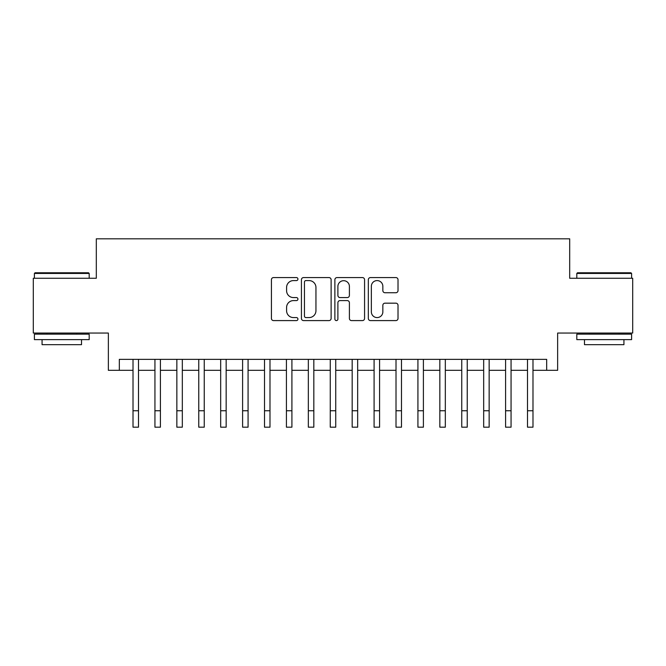 <?xml version="1.0" encoding="UTF-8"?>
<svg xmlns="http://www.w3.org/2000/svg" width="666" height="666" viewBox="0 0 666 666"><rect width="100%" height="100%" fill="white"/><g stroke="black" fill="none" stroke-linecap="round" stroke-linejoin="round"><path stroke-width="1" d="M297.935 279.079A1.507 1.507 0 0 0 296.428 277.572L273.576 277.572A2.148 2.148 0 0 0 271.42 279.728L271.42 318.448A2.148 2.148 0 0 0 273.576 320.596L296.428 320.596A1.507 1.507 0 0 0 297.935 319.089A1.507 1.507 0 0 0 296.428 317.582L293.473 317.582A6.885 6.885 0 0 1 286.588 310.706L286.588 307.476A6.885 6.885 0 0 1 293.473 300.591L296.428 300.591A1.507 1.507 0 0 0 297.935 299.084A1.507 1.507 0 0 0 296.428 297.577L293.473 297.577A6.885 6.885 0 0 1 286.588 290.692L286.588 287.471A6.885 6.885 0 0 1 293.473 280.586L296.428 280.586A1.507 1.507 0 0 0 297.935 279.079M395.87 292.74A2.148 2.148 0 0 0 398.018 290.584L398.018 279.728A2.148 2.148 0 0 0 395.87 277.572L370.487 277.572A2.148 2.148 0 0 0 368.331 279.728L368.331 318.448A2.148 2.148 0 0 0 370.487 320.596L395.87 320.596A2.148 2.148 0 0 0 398.018 318.448L398.018 305.328A2.148 2.148 0 0 0 395.87 303.172L385.006 303.172A2.148 2.148 0 0 0 382.85 305.328L382.85 311.83A5.753 5.753 0 0 1 377.098 317.582A5.753 5.753 0 0 1 371.345 311.83L371.345 286.338A5.753 5.753 0 0 1 377.098 280.586A5.753 5.753 0 0 1 382.85 286.338L382.85 290.584A2.148 2.148 0 0 0 385.006 292.74L395.87 292.74M119.322 370.313L119.322 359.357L546.678 359.357L546.678 370.313L557.642 370.313L557.642 333.058L632.7 333.058L632.7 278.263L569.688 278.263L569.688 238.819L96.312 238.819L96.312 278.263L33.3 278.263L33.3 333.058L108.358 333.058L108.358 370.313L133.017 370.313M331.119 279.728A2.148 2.148 0 0 0 328.962 277.572L303.579 277.572A2.148 2.148 0 0 0 301.432 279.728L301.432 318.448A2.148 2.148 0 0 0 303.579 320.596L328.962 320.596A2.148 2.148 0 0 0 331.119 318.448L331.119 279.728M337.038 277.572L362.421 277.572A2.148 2.148 0 0 1 364.568 279.728L364.568 318.448A2.148 2.148 0 0 1 362.421 320.596L351.556 320.596A2.148 2.148 0 0 1 349.4 318.448L349.4 302.739A2.148 2.148 0 0 0 347.252 300.591L340.043 300.591A2.148 2.148 0 0 0 337.895 302.739L337.895 319.089A1.507 1.507 0 0 1 336.388 320.596A1.507 1.507 0 0 1 334.881 319.089L334.881 279.728A2.148 2.148 0 0 1 337.038 277.572M138.495 370.313L154.937 370.313M160.414 370.313L176.848 370.313M182.326 370.313L198.768 370.313M204.246 370.313L220.679 370.313M226.157 370.313L242.599 370.313M248.077 370.313L264.51 370.313M269.988 370.313L286.43 370.313M291.908 370.313L308.341 370.313M313.828 370.313L330.261 370.313M335.739 370.313L352.172 370.313M357.659 370.313L374.092 370.313M379.57 370.313L396.012 370.313M401.49 370.313L417.923 370.313M423.401 370.313L439.843 370.313M445.321 370.313L461.754 370.313M467.232 370.313L483.674 370.313M489.152 370.313L505.586 370.313M511.063 370.313L527.505 370.313M532.983 370.313L546.678 370.313M305.952 280.586A1.507 1.507 0 0 0 304.445 282.093L304.445 316.084A1.507 1.507 0 0 0 305.952 317.582L309.066 317.582A6.885 6.885 0 0 0 315.95 310.706L315.95 287.471A6.885 6.885 0 0 0 309.066 280.586L305.952 280.586M349.4 286.447A5.753 5.753 0 0 0 343.648 280.694A5.753 5.753 0 0 0 337.895 286.447L337.895 295.429A2.148 2.148 0 0 0 340.043 297.577L347.252 297.577A2.148 2.148 0 0 0 349.4 295.429L349.4 286.447M133.017 410.747L138.495 410.747L138.495 427.181L133.017 427.181L133.017 359.357M138.495 410.747L138.495 359.357M35.057 272.785L88.528 272.785L89.186 273.443L34.399 273.443L35.057 272.785M61.788 339.627L34.399 339.627L34.399 334.149L89.186 334.149L89.186 339.627L61.788 339.627M81.518 339.627L81.518 344.672L42.066 344.672L42.066 339.627M577.472 272.785L630.943 272.785L631.601 273.443L576.814 273.443L577.472 272.785M604.212 339.627L576.814 339.627L576.814 334.149L631.601 334.149L631.601 339.627L604.212 339.627M623.934 339.627L623.934 344.672L584.482 344.672L584.482 339.627M154.937 427.181L160.414 427.181L154.937 427.181L154.937 359.357M160.414 427.181L160.414 359.357M176.848 427.181L182.326 427.181L176.848 427.181L176.848 359.357M182.326 427.181L182.326 359.357M198.768 427.181L204.246 427.181L198.768 427.181L198.768 359.357M204.246 427.181L204.246 359.357M220.679 427.181L226.157 427.181L220.679 427.181L220.679 359.357M226.157 427.181L226.157 359.357M242.599 427.181L248.077 427.181L242.599 427.181L242.599 359.357M248.077 427.181L248.077 359.357M264.51 427.181L269.988 427.181L264.51 427.181L264.51 359.357M269.988 427.181L269.988 359.357M286.43 427.181L291.908 427.181L286.43 427.181L286.43 359.357M291.908 427.181L291.908 359.357M308.341 427.181L313.828 427.181L308.341 427.181L308.341 359.357M313.828 427.181L313.828 359.357M330.261 427.181L335.739 427.181L330.261 427.181L330.261 359.357M335.739 427.181L335.739 359.357M352.172 427.181L357.659 427.181L352.172 427.181L352.172 359.357M357.659 427.181L357.659 359.357M374.092 427.181L379.57 427.181L374.092 427.181L374.092 359.357M379.57 427.181L379.57 359.357M396.012 427.181L401.49 427.181L396.012 427.181L396.012 359.357M401.49 427.181L401.49 359.357M417.923 427.181L423.401 427.181L417.923 427.181L417.923 359.357M423.401 427.181L423.401 359.357M439.843 427.181L445.321 427.181L439.843 427.181L439.843 359.357M445.321 427.181L445.321 359.357M461.754 427.181L467.232 427.181L461.754 427.181L461.754 359.357M467.232 427.181L467.232 359.357M483.674 427.181L489.152 427.181L483.674 427.181L483.674 359.357M489.152 427.181L489.152 359.357M505.586 427.181L511.063 427.181L505.586 427.181L505.586 359.357M511.063 427.181L511.063 359.357M527.505 427.181L532.983 427.181L527.505 427.181L527.505 359.357M532.983 427.181L532.983 359.357M154.937 410.747L160.414 410.747M176.848 410.747L182.326 410.747M198.768 410.747L204.246 410.747M220.679 410.747L226.157 410.747M242.599 410.747L248.077 410.747M264.51 410.747L269.988 410.747M286.43 410.747L291.908 410.747M308.341 410.747L313.828 410.747M330.261 410.747L335.739 410.747M352.172 410.747L357.659 410.747M374.092 410.747L379.57 410.747M396.012 410.747L401.49 410.747M417.923 410.747L423.401 410.747M439.843 410.747L445.321 410.747M461.754 410.747L467.232 410.747M483.674 410.747L489.152 410.747M505.586 410.747L511.063 410.747M527.505 410.747L532.983 410.747M34.399 278.263L34.399 273.443M46.886 334.149L46.886 333.058M76.69 334.149L76.69 333.058M89.186 278.263L89.186 273.443M576.814 278.263L576.814 273.443M589.31 334.149L589.31 333.058M619.114 334.149L619.114 333.058M631.601 278.263L631.601 273.443"/></g></svg>

